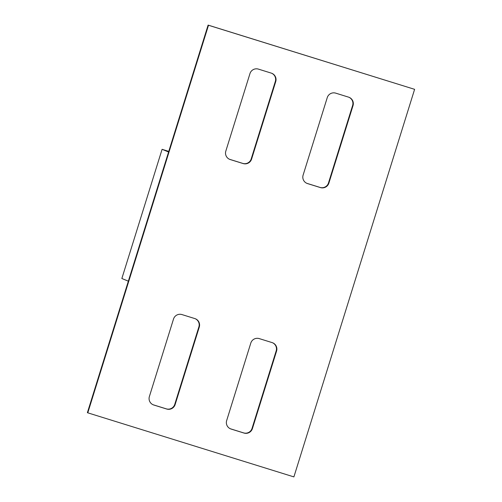 <?xml version="1.0" encoding="UTF-8"?>
<svg xmlns="http://www.w3.org/2000/svg" width="502" height="502" viewBox="0 0 502 502"><rect width="100%" height="100%" fill="white"/><g stroke="black" fill="none" stroke-linecap="round" stroke-linejoin="round"><path stroke-width="0.75" d="M208.104 25.1L414.608 89.331L293.896 476.9L87.787 412.832L87.392 412.669L208.104 25.1L208.499 25.263L87.787 412.832M306.785 183.293A6.764 6.746 112.4 0 0 307.149 183.418L320.031 187.422A6.764 6.746 112.4 0 0 328.484 182.966L352.624 105.451A6.764 6.746 112.4 0 0 348.959 97.275M353.019 105.615L328.879 183.123A6.764 6.746 -67.6 0 1 320.427 187.585L307.544 183.581A6.764 6.746 -67.6 0 1 303.114 175.116L327.26 97.601A6.764 6.746 -67.6 0 1 335.712 93.146L348.595 97.15A6.764 6.746 -67.6 0 1 353.019 105.615L352.624 105.451M258.423 69.119L271.3 73.123A6.764 6.746 -67.6 0 1 275.73 81.588L251.59 159.096A6.764 6.746 -67.6 0 1 243.137 163.558L230.255 159.554A6.764 6.746 -67.6 0 1 225.825 151.089L249.971 73.574A6.764 6.746 -67.6 0 1 258.423 69.119M229.496 159.266A6.764 6.746 112.4 0 0 229.86 159.391L242.742 163.395A6.764 6.746 112.4 0 0 251.195 158.939L275.334 81.424A6.764 6.746 112.4 0 0 271.67 73.248M226.666 420.576L250.805 343.061A6.764 6.746 -67.6 0 1 259.258 338.605L272.14 342.609A6.764 6.746 -67.6 0 1 276.571 351.074L252.424 428.582A6.764 6.746 -67.6 0 1 243.972 433.044L231.089 429.041A6.764 6.746 -67.6 0 1 226.666 420.576M230.33 428.752A6.764 6.746 112.4 0 0 230.7 428.877L243.577 432.881A6.764 6.746 112.4 0 0 252.029 428.426L276.175 350.911A6.764 6.746 112.4 0 0 272.504 342.734M149.376 396.549L173.516 319.034A6.764 6.746 -67.6 0 1 181.969 314.578L194.851 318.582A6.764 6.746 -67.6 0 1 199.281 327.047L175.135 404.556A6.764 6.746 -67.6 0 1 166.683 409.017L153.8 405.014A6.764 6.746 -67.6 0 1 149.376 396.549M153.041 404.725A6.764 6.746 112.4 0 0 153.405 404.85L166.287 408.854A6.764 6.746 112.4 0 0 174.74 404.399L198.886 326.884A6.764 6.746 112.4 0 0 195.215 318.707M414.608 89.331L208.499 25.263M128.349 281.176L121.854 278.51L162.09 149.32L168.584 151.993M168.772 151.397L162.09 149.32M328.879 183.123L328.484 182.966M307.544 183.581L307.149 183.418M320.427 187.585L320.031 187.422M230.255 159.554L229.86 159.391M243.137 163.558L242.742 163.395M251.59 159.096L251.195 158.939M275.73 81.588L275.334 81.424M231.089 429.041L230.7 428.877M243.972 433.044L243.577 432.881M252.424 428.582L252.029 428.426M276.571 351.074L276.175 350.911M153.8 405.014L153.405 404.85M166.683 409.017L166.287 408.854M175.135 404.556L174.74 404.399M199.281 327.047L198.886 326.884"/></g></svg>
